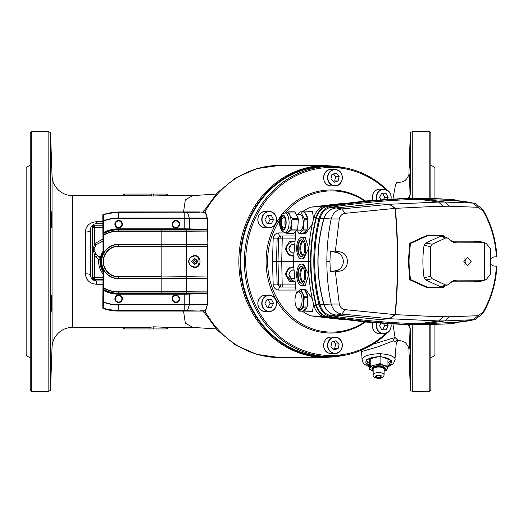 <?xml version="1.0" encoding="UTF-8"?>
<svg xmlns="http://www.w3.org/2000/svg" width="523" height="523" viewBox="0 0 523 523"><rect width="100%" height="100%" fill="white"/><g stroke="black" fill="none" stroke-linecap="round" stroke-linejoin="round"><path stroke-width="0.78" d="M30.236 165.124L26.15 167.484L26.15 355.516L30.236 357.876M31.262 131.718L30.236 132.737L30.236 390.263L31.262 391.282L48.835 391.282L48.835 131.718L31.262 131.718L31.262 391.282M51.058 153.631L51.156 155.978M51.476 167.458L51.287 165.53M51.476 167.353L51.424 164.444M51.417 164.059L51.404 163.49M51.339 161.215L51.287 159.58M51.287 227.695C50.94 228.218 50.724 210.357 51.058 210.874C51.398 210.357 51.666 228.218 51.287 227.695L51.359 227.335M51.45 225.23L51.457 224.779M51.476 223.177L51.476 221.726M51.457 219.922L51.411 217.235M51.365 215.358L51.319 214.208M51.287 309.662C50.94 317.703 50.724 305.072 51.058 297.77C51.398 289.722 51.666 302.372 51.287 309.662L51.11 311.976M51.123 311.891L51.274 309.851M51.339 308.309L51.404 306.138M51.444 304.399L51.45 303.719M51.47 302.078L51.476 300.503M51.476 300.372L51.424 296.75M51.123 367.813L51.202 365.858M51.346 361.543L51.385 360.144M51.404 359.458L51.417 358.955M51.424 358.562L51.437 357.987M51.058 363.42C51.496 352.567 51.568 352.567 51.287 363.42C50.868 374.265 50.796 374.265 51.058 363.42C51.496 352.567 51.568 352.567 51.287 363.42C50.868 374.265 50.796 374.265 51.058 363.42M51.058 297.77L51.287 295.305M183.534 311.048L185.312 323.175L192.869 327.411L167.268 327.411L153.814 326.797L149.931 327.28L72.468 327.411A20.436 20.436 0 0 0 52.045 347.141L50.535 390.302L50.535 132.698L48.835 131.718M50.535 390.302L48.835 391.282M52.045 347.141L52.045 175.859L50.535 132.698M51.228 157.939L51.169 156.357M51.228 295.469L51.169 295.946M50.934 310.675L50.947 311.048M50.966 371.225L51.006 370.585M51.287 213.338L51.228 212.325M52.045 175.859A20.436 20.436 0 0 0 72.468 195.589L72.468 327.411M183.534 211.952L185.332 199.819L192.869 195.589L166.458 195.609L167.268 195.589L167.183 194.053L123.245 194.053L123.16 195.635L124.775 195.72L151.369 195.824L151.461 194.053L151.356 196.02L151.461 194.053M166.419 328.947L166.458 327.391L167.268 327.411L167.183 328.947L123.245 328.947L123.16 327.365M123.16 195.635L72.468 195.589M151.356 196.02L166.458 195.609L166.419 194.053M103.057 284.264L96.572 284.264C89.858 283.76 86.105 280.282 85.327 273.83L85.327 232.101C85.857 225.871 89.603 222.393 96.572 221.667L102.815 221.667M90.825 227.682L90.44 229.819L90.44 274.784C90.695 278.419 92.741 280.465 96.572 280.916A6.132 6.132 0 0 1 90.44 274.784A5.112 0.954 0 0 0 85.327 273.83M102.828 223.687L96.572 223.687A6.132 6.132 0 0 0 90.44 229.819A5.112 2.282 0 0 1 85.327 232.101M103.057 280.916L96.572 280.916L96.572 284.264M342.225 355.653A95.676 86.713 -90 0 1 240.109 261.5A95.676 86.713 -90 0 1 342.225 167.347M392.95 198.949L395.466 184.939L396.977 182.272C404.521 182.579 405.077 180.154 406.606 178.977C408.47 176.042 409.248 174.375 408.94 173.989L408.94 174.002M202.767 211.985L204.153 210.357M408.921 348.887L409.489 348.691L410.025 328.607L410.359 329.274L410.359 390.603L412.235 391.282L429.808 391.282L429.808 324.587M408.901 174.257L410.359 132.397L412.235 131.718L412.235 198.263M412.235 324.737L412.235 391.282M410.359 132.397L410.359 193.726L409.359 198.335M409.359 324.665L410.359 329.274M412.235 131.718L429.808 131.718L429.808 198.413M429.808 131.718L430.834 132.737L430.834 198.452M430.834 324.548L430.834 390.263L429.808 391.282M409.601 363.42C409.319 352.567 409.391 352.567 409.829 363.42C410.091 374.272 410.019 374.272 409.601 363.42C409.319 352.567 409.391 352.567 409.829 363.42C410.091 374.272 410.019 374.272 409.601 363.42M408.901 348.743L410.359 390.603M409.921 371.219L409.98 371.827M409.411 167.36L409.417 167.831M409.94 151.448L409.921 151.801M409.875 152.539L409.98 151.173M409.666 157.769L409.607 159.469M408.921 174.113L409.489 174.316L410.025 194.393L410.359 193.726M409.601 165.53L409.829 153.631L409.437 167.994M430.834 165.124L434.92 167.484L434.92 198.603M434.92 324.397L434.92 355.516L430.834 357.876M409.149 198.341L410.025 194.393L408.228 198.367M409.221 198.237L409.699 197.197M372.879 344.232L395.061 337.512L397.938 340.296M392.95 324.051L395.061 337.512A4.086 3.301 -99.4 0 0 393.512 340.78L378.116 346.736L361.537 351.6L361.223 350.286M204.153 312.643L202.767 311.015M409.149 324.659L410.025 328.607L408.228 324.633M409.221 324.763L409.699 325.803M361.537 351.6L362.073 359.621L363.518 357.111C366.688 355.261 371.65 354.13 378.39 353.705L380.43 353.744C388.491 354.313 393.355 355.934 395.022 358.615L396.303 342.702L396.257 342.166L393.512 340.78M387.87 366.505L391.59 360.354L380.149 356.359L366.133 359.68L369.297 366.46M369.297 365.884A12.774 5.4 0 0 1 365.852 362.197A12.774 5.4 0 0 1 378.619 356.797A12.774 5.4 0 0 1 391.394 362.197A12.774 5.4 0 0 1 387.948 365.884M366.44 360.576A12.774 5.4 180 0 0 369.297 362.642M123.16 327.411L123.245 328.947M167.268 327.411L167.183 328.947M123.16 195.589L123.245 194.053M167.268 195.589L167.183 194.053M387.948 362.642A12.774 5.4 180 0 0 390.805 360.576M103.057 240.953L96.095 244.777L94.82 247.307L94.787 251.452L96.193 254.335L100.148 258.571A2.046 1.994 -173.5 0 1 100.213 258.643M103.057 274.019A19.992 19.992 0 0 1 98.71 259.983L95.905 257.126L97.343 255.721L100.403 256.93L100.148 258.571L98.71 259.983L100.05 260.081M95.905 257.126L94.532 255.414L93.722 251.883L93.774 246.83L94.532 243.751L103.057 238.946M92.381 227.159L94.532 225.223A2.046 2.046 135 0 0 92.486 227.27L92.486 277.438A2.046 2.046 45 0 0 94.532 279.485L103.057 279.589M102.881 225.119L94.421 225.119M94.421 279.589L92.381 277.55M96.193 254.335L94.532 255.414L94.532 277.438L92.486 277.438L92.486 246.83L94.82 247.307M100.527 257.061A2.046 1.994 11.4 0 0 100.403 256.93L100.664 256.538M92.486 251.883L94.787 251.452M102.959 227.27L94.532 227.27L94.532 243.751L96.095 244.777M194.268 258.944L191.712 261.5L194.268 264.056C197.302 262.35 197.302 260.65 194.268 258.944L194.523 258.434C198.328 260.474 198.328 262.513 194.523 264.566L191.457 261.5L194.523 258.434M194.268 266.867C200.636 268.77 200.636 254.23 194.268 256.133C191.032 256.479 189.241 258.264 188.901 261.5C189.241 264.736 191.032 266.521 194.268 266.867L194.523 267.377C190.98 267.005 189.019 265.043 188.646 261.5C189.019 257.957 190.98 255.995 194.523 255.623C201.891 254.845 201.885 268.175 194.523 267.377M105.378 232.186L105.417 232.356A32.008 32.008 180 0 1 118.643 229.492L185.73 229.322L118.643 229.322A32.178 32.178 -0 0 0 105.378 232.186L105.358 232.186A32.178 32.178 -0 0 0 103.848 232.925L103.613 232.474A32.688 32.688 180 0 1 118.643 228.813L185.658 228.806L207.298 229.447L161.162 229.747L161.162 244.267L186.704 244.267L186.704 231.218L118.643 231.218A30.282 30.282 -0 0 0 103.822 235.089L103.312 235.089L103.698 234.866A30.537 30.537 180 0 1 118.643 230.963L207.585 230.963L207.853 244.404L186.672 244.522L186.234 246.052L207.108 246.307L118.643 246.307A15.193 15.193 -0 0 0 103.456 261.5A15.193 15.193 -0 0 0 118.643 276.693L161.162 276.693L161.162 246.052L186.234 246.052L186.195 276.693L207.298 276.968L161.162 276.948L186.195 276.693L186.672 278.478L207.853 278.596L207.585 292.037L118.643 292.037A30.537 30.537 180 0 1 103.698 288.134L103.685 289.507A31.753 31.753 -0 0 0 118.643 293.253L118.643 291.782L186.704 291.782L186.704 278.733L161.162 278.733L161.162 293.253L186.273 293.429L186.704 291.782L207.729 291.919M205.644 212.534L199.583 211.939L118.643 211.952L103.168 214.43A0.51 0.51 125.9 0 0 102.822 214.914L102.939 226.753L103.456 227.178L102.939 226.753L103.057 251.256A18.651 18.651 -0 0 0 103.057 271.744L103.822 271.515L103.822 287.911L103.312 287.911L103.822 287.911A30.282 30.282 -0 0 0 118.643 291.782M195.288 261.5C194.608 262.716 193.928 262.716 193.249 261.5C193.928 260.284 194.608 260.284 195.288 261.5M175.872 302.039A3.236 3.236 180 0 1 172.636 298.803A3.236 3.236 180 0 1 175.872 295.56A3.236 3.236 180 0 1 179.108 298.803A3.236 3.236 180 0 1 175.872 302.039M118.643 302.039A3.236 3.236 180 0 1 115.406 298.803A3.236 3.236 180 0 1 118.643 295.56A3.236 3.236 180 0 1 121.885 298.803A3.236 3.236 180 0 1 118.643 302.039M175.872 227.44A3.236 3.236 180 0 1 172.636 224.197A3.236 3.236 180 0 1 175.872 220.961A3.236 3.236 180 0 1 179.108 224.197A3.236 3.236 180 0 1 175.872 227.44M118.643 227.44A3.236 3.236 180 0 1 115.406 224.197A3.236 3.236 180 0 1 118.643 220.961A3.236 3.236 180 0 1 121.885 224.197A3.236 3.236 180 0 1 118.643 227.44M105.417 290.644L105.378 290.814A32.178 32.178 -0 0 0 118.643 293.678L118.643 293.508A32.008 32.008 180 0 1 105.417 290.644L105.378 290.814M118.643 294.188L118.643 293.678L207.298 293.553L185.658 294.194L118.643 294.188A32.688 32.688 180 0 1 103.613 290.526L103.096 289.402L103.567 289.735A32.008 32.008 180 0 0 105.358 290.618L105.358 290.579A31.968 31.968 -0 0 0 105.489 290.638M118.643 228.813L118.643 229.747A31.753 31.753 -0 0 0 103.685 233.493L103.567 233.265A32.008 32.008 180 0 1 105.358 232.382L105.489 232.362M184.227 293.678L184.227 304.732L118.643 304.732A43.232 43.232 -0 0 1 103.613 302.033L103.181 308.309L103.096 302.033L103.613 302.033L103.848 290.075A32.178 32.178 -0 0 0 105.358 290.808M103.293 289.284L103.312 271.666A18.397 18.397 180 0 1 103.312 251.334L103.822 251.485A17.887 17.887 -0 0 0 103.822 271.515M102.835 299.038A0.51 0.418 2.2 0 0 102.835 299.058L103.057 271.744C98.991 264.913 98.991 258.087 103.057 251.256L103.417 233.395M195.471 229.172L189.385 229.479L189.339 218.268L118.643 218.268A43.232 43.232 -0 0 0 103.613 220.968L103.096 220.968L103.018 215.058L103.449 214.816L103.613 220.968L103.613 232.474L103.096 233.598L103.096 220.968L103.521 220.726A43.487 43.487 180 0 1 118.643 218.013L207.075 218.013L205.199 212.018A0.51 0.445 87.4 0 1 205.591 212.299M103.364 308.426L103.168 308.57A49.548 49.548 -0 0 0 118.643 311.048L118.643 310.852A49.352 49.352 180 0 1 103.364 308.426L103.181 308.309M183.795 310.564L183.56 311.048L118.643 311.048L199.583 311.061L118.643 310.597L184.227 310.597L199.583 311.061L205.206 310.982L205.644 310.466M199.557 311.061L205.199 310.982A0.51 0.445 92.6 0 0 205.591 310.701M103.685 233.493L103.822 251.485M103.848 232.925L103.567 233.265M199.799 212.194L184.227 212.403L184.227 229.322M103.018 215.058L102.815 214.914A0.51 0.51 0 0 1 103.168 214.43L118.643 211.952L199.557 211.939M103.567 289.735L103.848 290.075M185.658 294.194L185.73 293.678L118.643 293.508L161.162 293.508M103.057 271.744L102.939 296.247L103.456 295.822L102.939 296.247L102.822 308.086A0.51 0.51 54.1 0 0 103.168 308.57L118.643 311.048M103.377 290.285L103.096 302.033L103.521 302.274A43.487 43.487 180 0 0 118.643 304.987L118.643 310.852M103.377 232.715L103.293 233.716M183.795 212.436L183.56 211.952L118.643 211.952M199.799 310.806L205.421 310.727L207.343 304.876L207.298 293.789M118.643 244.267L118.643 246.052L161.162 246.052L161.162 244.522L118.643 244.522A16.978 16.978 -0 0 0 101.665 261.5A16.978 16.978 -0 0 0 118.643 278.478L161.162 278.478L118.643 278.733A17.233 17.233 180 0 1 101.41 261.5A17.233 17.233 180 0 1 118.643 244.267L207.618 244.267L207.108 246.307L207.108 276.693M207.729 231.081L186.704 231.218L185.658 228.806M187.456 212.122L189.339 218.268L207.108 218.268L207.108 229.172L207.585 230.963M207.298 218.268L207.298 229.211M189.385 229.479L186.09 229.322L186.031 228.819M194.523 255.623L194.268 256.133M194.268 264.056L194.523 264.566M286.408 272.365A7.407 7.407 0 0 1 288.336 269.025L286.408 272.365M291.638 267.122A7.407 7.407 0 0 1 293.364 266.867L291.638 267.122M294.462 241.371A7.407 7.407 0 0 0 291.638 241.574L294.462 241.371M288.336 243.476A7.407 7.407 0 0 0 286.408 246.817L288.336 243.476M279.753 220.118A70.612 63.996 90 0 0 274.614 293.619A70.612 63.996 90 0 0 331.602 332.112A70.612 63.996 90 0 0 364.721 321.913M364.721 201.087A70.612 63.996 90 0 0 331.602 190.888A70.612 63.996 90 0 0 285.153 212.933M295.175 287.049L281.302 287.049A3.066 2.778 -90 0 1 278.524 284.087L294.763 284.087M279.975 287.049L282.23 287.049L281.727 261.5L276.477 261.5L277.144 284.087L279.975 287.049A3.066 1.209 -90 0 0 278.766 290.069C275.444 289.742 273.575 287.774 273.169 284.159L272.503 261.5L273.169 238.841L277.144 238.913L276.477 261.5L272.503 261.5M281.681 235.951L282.23 235.951L282.23 238.913L277.144 238.913L279.975 235.951L281.681 235.951A3.066 1.647 90 0 0 280.034 238.893M282.636 213.77A71.533 64.832 -90 0 1 330.922 189.967A71.533 64.832 -90 0 1 365.525 201.009M365.525 321.991A71.533 64.832 -90 0 1 330.922 333.033A71.533 64.832 -90 0 1 272.267 291.978A71.533 64.832 -90 0 1 280.949 215.934M385.595 333.615A94.016 85.21 -90 0 1 330.922 355.516A94.016 85.21 -90 0 1 245.712 261.5A94.016 85.21 -90 0 1 330.922 167.484A94.016 85.21 -90 0 1 385.595 189.385M386.523 332.739L386.288 333.903A95.042 86.132 -90 0 1 330.49 356.542A95.042 86.132 -90 0 1 244.359 261.5A95.042 86.132 -90 0 1 330.49 166.458L326.823 166.458A95.042 86.132 -90 0 0 240.685 261.5A95.042 86.132 -90 0 0 326.823 356.542L330.49 356.542M330.49 166.458A95.042 86.132 -90 0 1 386.288 189.097L386.523 190.261M294.462 281.629L286.408 276.183M296.24 293.455L293.266 261.5L281.727 261.5L282.23 238.913L294.763 238.913M286.408 250.635L288.336 253.975A7.407 7.407 0 0 1 286.408 250.635M291.638 255.878L293.364 256.133A7.407 7.407 0 0 1 291.638 255.878M273.169 284.159L278.524 284.087L278.02 261.5L278.524 238.913A3.066 2.778 90 0 1 281.302 235.951L295.175 235.951M300.535 261.5L304.7 261.5M295.645 290.049L278.766 290.069M273.169 238.841C273.568 235.232 275.431 233.265 278.766 232.931L286.408 232.938M294.076 232.944L295.645 232.951M278.766 232.931A3.066 1.209 -90 0 0 279.975 235.951M293.488 253.099A4.374 4.374 0 0 1 292.011 252.812M290.801 252.119A4.374 4.374 0 0 1 289.245 249.419M289.245 248.033A4.374 4.374 0 0 1 290.801 245.333M292.011 244.64A4.374 4.374 0 0 1 294.135 244.391M294.41 241.829A6.949 6.949 0 0 0 286.617 248.634A6.949 6.949 0 0 0 293.377 255.675M294.436 241.574L289.605 241.574A8.178 8.178 0 0 0 289.35 241.724L285.395 248.575A8.178 8.178 0 0 0 285.395 248.876L289.35 255.727A8.178 8.178 0 0 0 289.605 255.878L293.566 255.878M294.109 244.64L291.206 244.64L288.846 248.726L291.206 252.812L293.501 252.812M267.116 223.687L271.391 223.687L273.536 219.601L271.391 215.515L267.116 215.515L264.978 219.601L267.116 223.687L267.939 223.687L270.077 219.601L267.939 215.515L267.116 215.515M270.077 219.601L273.536 219.601M294.135 278.609A4.374 4.374 0 0 1 292.011 278.36M290.801 277.667A4.374 4.374 0 0 1 289.245 274.967M289.245 273.581A4.374 4.374 0 0 1 290.801 270.881M292.011 270.188A4.374 4.374 0 0 1 293.488 269.901M293.377 267.325A6.949 6.949 0 0 0 286.617 274.366A6.949 6.949 0 0 0 294.41 281.171M293.566 267.122L289.605 267.122A8.178 8.178 0 0 0 289.35 267.273L285.395 274.124A8.178 8.178 0 0 0 285.395 274.425L289.35 281.276A8.178 8.178 0 0 0 289.605 281.426L294.436 281.426M293.501 270.188L291.206 270.188L288.846 274.274L291.206 278.36L294.109 278.36M338.106 180.978L339.139 176.395L336.054 173.12L331.942 174.427L330.915 179.01L334.001 182.285L338.106 180.978L334.655 180.978L335.681 176.395L339.139 176.395M333.203 181.435L334.655 180.978M335.681 176.395L333.393 173.969M331.942 342.022L330.915 346.605L334.001 349.88L338.106 348.573L339.139 343.99L336.054 340.715L331.942 342.022M333.203 349.031L334.655 348.573L335.681 343.99L333.393 341.565M335.681 343.99L339.139 343.99M334.655 348.573L338.106 348.573M387.092 199.276L388.125 197.308L385.981 193.222L381.705 193.222L379.567 197.308L380.816 199.694M383.516 199.505L384.667 197.308L382.529 193.222L381.705 193.222M384.667 197.308L388.125 197.308M271.391 299.313L267.116 299.313L264.978 303.399L267.116 307.485L271.391 307.485L273.536 303.399L271.391 299.313M267.116 307.485L267.939 307.485L270.077 303.399L267.939 299.313L267.116 299.313M270.077 303.399L273.536 303.399M380.816 323.306L379.567 325.692L381.705 329.778L385.981 329.778L388.125 325.692L387.092 323.724M381.705 329.778L382.529 329.778L384.667 325.692L383.516 323.495M384.667 325.692L388.125 325.692M333.792 318.638L309.995 315.742L301.98 311.139M295.92 231.303L293.266 261.5L310.538 261.5C310.577 246.621 312.394 232.042 315.984 217.777C318.004 210.978 322.018 206.984 328.026 205.807L360.393 201.773M333.792 204.362L309.995 207.258L302.006 211.828M301.143 285.512L305.197 285.669L308.642 274.784L303.477 263.965L301.143 264.056A10.728 4.537 -90 0 0 296.685 274.784A10.728 4.537 -90 0 0 301.143 285.512A10.728 4.537 -90 0 0 305.752 274.784A10.728 4.537 -90 0 0 301.143 264.056M304.183 289.572L305.798 289.513L312.323 298.953M313.172 302.712L313.447 305.066L312.473 311.414L303.366 311.061A10.728 4.537 -90 0 0 306.589 308.054M307.119 306.609A10.728 4.537 -90 0 0 307.975 300.333A10.728 4.537 -90 0 0 307.844 297.737M307.576 295.933A10.728 4.537 -90 0 0 304.693 290.017M411.333 198.361L419.675 198.139A1016.477 862.022 -90 0 1 433.652 198.557M310.538 261.5C310.577 276.379 312.394 290.958 315.984 305.223C318.004 312.022 322.018 316.016 328.026 317.193L360.393 321.227M411.333 324.639L419.675 324.861A1016.477 862.022 90 0 0 433.652 324.443M419.675 324.861A716.373 302.752 -90 0 1 416.779 324.835L402.148 324.443L366.852 322.122L325.855 317.278C319.841 316.108 315.827 312.12 313.813 305.321C310.204 291.01 308.387 276.399 308.361 261.5C308.387 246.601 310.204 231.99 313.813 217.679A696.911 294.527 90 0 1 315.984 217.777M419.675 198.139A716.373 302.752 90 0 0 416.779 198.165L402.148 198.557L366.852 200.878L325.855 205.722C319.841 206.892 315.827 210.88 313.813 217.679M297.652 274.784A8.433 3.563 -90 0 0 301.274 283.218A8.433 3.563 -90 0 0 304.778 274.784A8.433 3.563 -90 0 0 301.274 266.357A8.433 3.563 -90 0 0 297.652 274.784M301.529 283.185A8.414 3.556 90 0 1 298.169 274.784A8.414 3.556 90 0 1 301.529 266.384M303.177 267.737A7.093 2.994 -90 0 0 302.889 267.698A7.093 2.994 -90 0 0 299.842 274.784A7.093 2.994 -90 0 0 302.889 281.877A7.093 2.994 -90 0 0 303.177 281.832M303.229 267.822A7.054 2.981 -90 0 0 300.738 274.784A7.054 2.981 -90 0 0 303.229 281.747M302.987 311.008A10.728 4.537 -90 0 0 303.366 311.061M301.143 237.488L305.197 237.331L308.642 248.216L303.477 259.035L301.143 258.944A10.728 4.537 90 0 1 296.685 248.216A10.728 4.537 90 0 1 301.143 237.488A10.728 4.537 90 0 1 305.752 248.216A10.728 4.537 90 0 1 301.143 258.944M313.172 220.288L313.447 217.934L312.473 211.586L304.183 211.907M306.674 230.185A10.728 4.537 90 0 1 303.366 233.395L305.798 233.487L312.323 224.047M304.576 212.279A10.728 4.537 90 0 1 307.524 218.006M307.812 219.797A10.728 4.537 90 0 1 307.975 222.667A10.728 4.537 90 0 1 307.191 228.708M297.652 248.216A8.433 3.563 90 0 1 301.274 239.782A8.433 3.563 90 0 1 304.778 248.216A8.433 3.563 90 0 1 301.274 256.643A8.433 3.563 90 0 1 297.652 248.216M301.529 239.815A8.414 3.556 -90 0 0 298.169 248.216A8.414 3.556 -90 0 0 301.529 256.616M303.177 255.263A7.093 2.994 90 0 1 302.889 255.302A7.093 2.994 90 0 1 299.842 248.216A7.093 2.994 90 0 1 302.889 241.123A7.093 2.994 90 0 1 303.177 241.168M303.229 255.178A7.054 2.981 90 0 1 300.738 248.216A7.054 2.981 90 0 1 303.229 241.253M457.985 200.767L453.114 199.453L419.701 198.348C389.962 198.91 360.367 201.564 330.902 206.304C324.979 207.546 321.044 211.521 319.089 218.228C315.578 232.356 313.813 246.778 313.807 261.5C313.813 276.222 315.578 290.644 319.089 304.772C321.044 311.479 324.979 315.454 330.902 316.696C360.367 321.436 389.962 324.09 419.701 324.652L441.602 324.136L417.086 324.763C387.353 324.247 357.745 321.638 328.267 316.938L330.902 316.696M328.267 316.938C322.253 315.683 318.252 311.649 316.271 304.844C312.747 290.696 310.976 276.249 310.969 261.5C310.976 246.751 312.747 232.304 316.271 218.156C318.252 211.351 322.253 207.317 328.267 206.062C357.745 201.362 387.353 198.753 417.086 198.237L441.602 198.864M425.663 323.626L455.337 322.416L474.982 319.651L482.951 313.421C491.339 298.875 495.974 283.172 496.85 266.312L496.353 266.168C495.51 282.675 491.045 298.045 482.958 312.29L477.898 315.715L449.198 316.781L436.803 316.67L395.355 314.656C398.513 279.217 398.513 243.777 395.355 208.344L389.661 204.258L438.627 202.055L419.708 199.368C390.014 199.936 360.452 202.584 331.02 207.317A613.152 256.898 81.7 0 1 335.949 207.925C329.902 208.971 325.868 212.547 323.842 218.64C319.886 232.624 317.906 246.908 317.892 261.5C317.906 276.092 319.886 290.376 323.842 304.36C325.868 310.453 329.902 314.029 335.949 315.075L376.704 319.291L389.661 318.742L438.627 320.945L419.708 323.632L425.663 323.626L444.883 320.926L474.982 319.651M331.02 207.317C325.443 208.494 321.743 212.227 319.926 218.516C316.435 232.545 314.683 246.876 314.676 261.5C314.683 276.124 316.435 290.455 319.926 304.484C321.743 310.773 325.443 314.506 331.02 315.683C360.452 320.416 390.014 323.064 419.708 323.632M425.663 199.374L444.883 202.074L473.223 203.101A613.152 258.774 -86.7 0 0 455.337 200.584L419.708 199.368M457.985 322.233L453.114 323.547L441.602 324.136M496.353 256.832C495.51 240.332 491.045 224.955 482.958 210.71L477.898 207.285L473.223 203.101L474.982 203.349L482.951 209.579C491.365 224.197 495.994 239.9 496.85 256.688L493.797 256.963L491.228 258.257M389.661 204.258L376.704 203.709L335.949 207.925M443.033 206.199L438.627 202.055L444.883 202.074L449.198 206.219L436.803 206.33L395.355 208.344L395.349 211.547M443.615 235.337L427.559 235.095L409.692 243.247L408.398 261.5L409.064 261.5A102.188 92.617 90 0 1 410.633 243.424L428.33 235.337L443.615 235.337A10.218 9.264 -90 0 0 444.197 236.573M486.135 243.293L484.429 242.999L484.429 280.001L486.135 279.707L490.332 274.281L490.332 248.719L486.135 243.293L478.571 241.077L468.981 241.181M486.135 279.707L478.571 281.923L468.981 281.819M444.197 286.427A10.218 9.264 90 0 0 443.615 287.663L427.559 287.905L409.692 279.753L408.398 261.5M496.353 266.168L493.797 266.037L491.228 264.743M477.898 207.285L449.198 206.219M482.958 210.71L482.951 209.579M443.615 287.663L428.33 287.663L410.633 279.576A102.188 92.617 -90 0 1 409.064 261.5M427.559 235.095L428.33 235.337M409.692 243.247L410.633 243.424M395.349 311.453L395.355 314.656L389.661 318.742M423.068 198.25L425.683 198.354M419.701 198.348L417.086 198.237M443.033 316.801L438.627 320.945L444.883 320.926L449.198 316.781M482.958 312.29L482.951 313.421M477.898 315.715L473.223 319.899A613.152 258.774 86.7 0 1 455.337 322.416M427.559 287.905L428.33 287.663M409.692 279.753L410.633 279.576M423.068 324.75L425.683 324.646M419.701 324.652L417.086 324.763M330.314 251.256L329.954 261.5L326.849 261.5C326.842 247.085 328.287 232.905 331.17 218.954C332.739 213.279 336.296 209.939 341.846 208.932L389.354 204.277L376.795 203.735L336.08 207.945A613.152 256.898 81.7 0 1 341.846 208.932L345.173 213.332C342.029 213.881 340.061 215.764 339.277 218.974L335.361 251.184L339.46 251.844L336.42 252.446L330.314 251.256L335.361 251.184M345.173 213.332L395.068 208.37C398.225 243.757 398.225 279.177 395.068 314.63L389.354 318.723L382.11 319.344L376.795 319.265L336.08 315.055C330.02 313.99 325.992 310.427 323.992 304.353C320.037 290.37 318.049 276.092 318.043 261.5C318.049 246.915 320.037 232.63 323.992 218.647C325.992 212.573 330.02 209.01 336.08 207.945M326.849 261.5C326.849 275.961 328.287 290.147 331.17 304.046C332.746 309.721 336.302 313.061 341.846 314.068L389.354 318.723M395.068 208.37L389.354 204.277M395.068 314.63L345.173 309.668C342.029 309.119 340.061 307.236 339.277 304.026L335.361 271.816L339.46 271.156C350.031 270.182 350.064 252.838 339.46 251.844M339.277 218.974L331.17 218.954A613.152 72.985 14.9 0 0 323.992 218.647M339.46 271.156L336.42 270.554A9.198 8.335 90 0 0 343.31 261.5A9.198 8.335 90 0 0 336.42 252.446M329.954 261.5L330.314 271.744L335.361 271.816M336.42 270.554L330.314 271.744M345.173 309.668L341.846 314.068A613.152 256.898 -81.7 0 1 336.08 315.055M339.277 304.026L331.17 304.046A613.152 72.985 -14.9 0 1 323.992 304.353M464.875 258.663A4.086 3.707 -90 0 1 465.908 261.5A4.086 3.707 -90 0 1 464.875 264.337M471.145 261.5L467.49 257.414L463.862 261.5L467.49 265.586L471.145 261.5M451.186 281.832A10.218 9.264 -90 0 1 451.65 281.819L474.132 281.819L484.357 280.295L484.357 242.705L456.795 242.894L453.539 242.339L447.557 238.05L445.498 238.076L440.954 236.063L425.729 243.018L432.214 244.221L445.498 238.076M432.214 244.221L430.592 246.588L424.061 245.346A102.194 92.617 90 0 0 424.061 277.654L430.592 276.412L432.214 278.779L425.729 279.982L440.954 286.937L445.498 284.924L447.557 284.95L453.539 280.661L456.795 280.106L451.65 281.819M484.357 280.295L456.795 280.106M430.592 276.412L430.592 246.588M445.498 284.924L432.214 278.779M484.357 242.705L474.132 241.181L451.65 241.181A10.218 9.264 -90 0 1 451.186 241.168M447.557 284.95L443.053 286.944L440.954 286.937M425.729 279.982L424.061 277.654M424.061 245.346L425.729 243.018M440.954 236.063L443.053 236.056L447.557 238.05M282.91 217.81A5.191 2.197 90 0 1 283.682 217.476A5.191 2.197 90 0 1 285.839 221.739A5.191 2.197 90 0 1 284.453 227.525A5.191 2.197 90 0 1 283.682 227.858A5.191 2.197 90 0 1 281.524 223.596A5.191 2.197 90 0 1 282.91 217.81M285.401 225.89A5.191 2.197 90 0 1 285.401 219.444A5.191 2.197 -90 0 0 285.401 225.89M288.735 212.031L289.729 215.143A9.734 4.112 -90 0 0 287.12 212.933L284.976 212.933A9.734 4.112 90 0 1 289.023 220.922A9.734 4.112 90 0 1 286.421 231.774A9.734 4.112 90 0 1 284.976 232.402L287.12 232.402A9.734 4.112 -90 0 0 288.572 231.774L287.238 233.506L293.449 233.506L297.332 230.048A10.905 4.609 -90 0 0 297.665 229.094L298.339 219.405A10.905 4.609 -90 0 0 298.156 218.254L294.946 212.031A10.905 4.609 -90 0 0 294.436 211.828L288.225 211.828A10.905 4.609 -90 0 1 288.735 212.031L294.946 212.031M284.009 229.172A6.949 2.935 -90 0 0 285.865 221.425A6.949 2.935 -90 0 0 282.976 215.718A6.949 2.935 -90 0 0 281.943 216.162A6.949 2.935 -90 0 0 280.086 223.909A6.949 2.935 -90 0 0 282.976 229.617A6.949 2.935 -90 0 0 284.009 229.172M296.443 230.846L299.81 230.846A8.178 3.458 -90 0 0 301.032 230.316A8.178 3.458 -90 0 0 303.216 221.203A8.178 3.458 -90 0 0 299.81 214.489L296.214 214.489M298.339 219.405L292.128 219.405A10.905 4.609 -90 0 0 291.945 218.254L298.156 218.254M297.332 230.048L291.121 230.048A10.905 4.609 -90 0 0 291.455 229.094L297.665 229.094M285.963 232.402L286.728 233.304A10.905 4.609 -90 0 0 287.238 233.506M292.128 219.405L291.18 224.249A9.734 4.112 -90 0 0 289.729 215.143L291.945 218.254M286.454 212.933L288.225 211.828M291.121 230.048L288.572 231.774A9.734 4.112 -90 0 0 291.18 224.249L291.455 229.094M297.312 214.489L300.307 211.828A10.905 4.609 -90 0 1 300.817 212.031L304.026 218.254A10.905 4.609 -90 0 1 304.209 219.405L303.536 229.094L307.164 229.094A10.905 4.609 -90 0 1 306.831 230.048L302.948 233.506L299.319 233.506A10.905 4.609 -90 0 1 298.81 233.304L297.541 230.846M303.536 229.094A10.905 4.609 -90 0 1 303.203 230.048L299.319 233.506M304.209 219.405L307.838 219.405A10.905 4.609 -90 0 0 307.655 218.254L304.026 218.254M303.203 230.048L306.831 230.048M300.307 211.828L303.935 211.828A10.905 4.609 -90 0 1 304.445 212.031L307.655 218.254M300.817 212.031L304.445 212.031M307.838 219.405L307.164 229.094M301.882 297.587A8.401 3.55 90 0 1 299.686 308.269A8.401 3.55 90 0 1 295.175 303.079A8.401 3.55 90 0 1 297.365 292.396A8.401 3.55 90 0 1 301.882 297.587M299.81 290.984A9.349 3.955 90 0 1 303.713 298.783A9.349 3.955 90 0 1 301.104 309.171A9.349 3.955 90 0 1 299.81 309.688C293.965 309.564 293.632 294.763 297.757 291.762L299.81 290.984M296.136 294.044L296.168 293.671A10.905 4.609 -90 0 1 296.508 292.743L300.424 289.526L304.053 289.526A10.905 4.609 -90 0 1 304.569 289.762L307.701 296.188L304.072 296.188A10.905 4.609 -90 0 1 304.242 297.352L303.458 306.994L307.086 306.994A10.905 4.609 -90 0 1 306.746 307.923L302.824 311.139L299.202 311.139A10.905 4.609 -90 0 1 298.685 310.904L297.679 308.838M303.458 306.994A10.905 4.609 -90 0 1 303.118 307.923L299.202 311.139M300.424 289.526A10.905 4.609 -90 0 1 300.941 289.762L304.072 296.188M303.118 307.923L306.746 307.923M304.242 297.352L307.87 297.352L307.086 306.994M307.87 297.352A10.905 4.609 -90 0 0 307.701 296.188M300.941 289.762L304.569 289.762M370.114 358.17L369.297 360.51L369.297 369.258L370.761 365.067L375.422 364.989L380.09 363.505L384.019 365.525L387.948 366.139L386.484 370.33L384.091 371.258A8.688 3.674 180 0 0 387.216 368.937A8.688 3.674 180 0 0 384.019 365.525A8.688 3.674 180 0 0 375.422 364.989A8.688 3.674 180 0 0 370.029 367.865A8.688 3.674 180 0 0 373.154 371.252M370.761 357.941L370.761 365.067M380.09 356.83L380.09 363.505M387.948 358.503L387.948 366.139M373.226 371.278L369.297 369.258M381.613 367.394A5.465 2.308 0 0 1 384.091 369.33L384.091 374.886A5.465 2.308 0 0 0 381.613 372.951A5.465 2.308 0 0 0 376.017 372.853A5.465 2.308 0 0 0 373.154 374.886L373.154 369.33A5.465 2.308 0 0 1 376.017 367.296A5.465 2.308 0 0 1 381.613 367.394M379.796 375.978A2.144 0.909 180 0 0 377.599 375.939A2.144 0.909 180 0 0 376.475 376.737A2.144 0.909 180 0 0 377.449 377.495A2.144 0.909 180 0 0 379.646 377.534A2.144 0.909 180 0 0 380.77 376.737A2.144 0.909 180 0 0 379.796 375.978M203.225 211.992L217.3 192.778L235.513 177.983L256.734 168.635L279.53 165.438A96.062 87.06 90 0 0 204.911 212.018M346.357 354.914L325.914 357.562A96.062 87.06 -90 0 1 238.854 261.5A96.062 87.06 -90 0 1 325.914 165.438L279.53 165.438M203.225 311.008L217.3 330.222L235.513 345.017L256.728 354.365L279.53 357.562A96.062 87.06 -90 0 1 204.911 310.982M380.43 353.744L380.149 356.359M96.572 223.687L96.572 221.667M149.931 327.28L149.931 328.947M124.775 327.28L124.775 328.947M153.814 326.797L153.762 328.947M153.814 196.203L153.762 194.053M124.775 195.72L124.775 194.053M149.931 195.72L149.931 194.053M103.057 279.485L94.532 279.485L94.532 277.438L103.057 277.438M92.486 246.83L92.486 227.27L94.532 227.27L94.532 225.223L102.887 225.223M118.643 227.459A3.256 3.256 -0 0 0 121.905 224.197A3.256 3.256 -0 0 0 118.643 220.941A3.256 3.256 -0 0 0 115.387 224.197A3.256 3.256 -0 0 0 118.643 227.459M118.643 220.431A3.766 3.766 180 0 1 122.415 224.197A3.766 3.766 180 0 1 118.643 227.969A3.766 3.766 180 0 1 114.877 224.197A3.766 3.766 180 0 1 118.643 220.431M118.643 302.059A3.256 3.256 -0 0 0 121.905 298.803A3.256 3.256 -0 0 0 118.643 295.541A3.256 3.256 -0 0 0 115.387 298.803A3.256 3.256 -0 0 0 118.643 302.059M118.643 295.031A3.766 3.766 180 0 1 122.415 298.803A3.766 3.766 180 0 1 118.643 302.569A3.766 3.766 180 0 1 114.877 298.803A3.766 3.766 180 0 1 118.643 295.031M175.872 302.059A3.256 3.256 -0 0 0 179.128 298.803A3.256 3.256 -0 0 0 175.872 295.541A3.256 3.256 -0 0 0 172.616 298.803A3.256 3.256 -0 0 0 175.872 302.059M175.872 295.031A3.766 3.766 180 0 1 179.637 298.803A3.766 3.766 180 0 1 175.872 302.569A3.766 3.766 180 0 1 172.106 298.803A3.766 3.766 180 0 1 175.872 295.031M175.872 227.459A3.256 3.256 -0 0 0 179.128 224.197A3.256 3.256 -0 0 0 175.872 220.941A3.256 3.256 -0 0 0 172.616 224.197A3.256 3.256 -0 0 0 175.872 227.459M175.872 220.431A3.766 3.766 180 0 1 179.637 224.197A3.766 3.766 180 0 1 175.872 227.969A3.766 3.766 180 0 1 172.106 224.197A3.766 3.766 180 0 1 175.872 220.431M207.618 291.782L207.618 278.733L161.162 278.478L161.162 276.948L118.643 276.948A15.448 15.448 180 0 1 103.194 261.5A15.448 15.448 180 0 1 118.643 246.052L118.643 246.307M103.364 214.574A49.352 49.352 180 0 1 118.643 212.148L118.643 218.268M118.643 278.733L118.643 276.693M161.162 229.492L118.643 229.747L118.643 231.218M184.227 212.148L118.643 212.403A49.097 49.097 -0 0 0 103.449 214.816M103.449 308.184A49.097 49.097 -0 0 0 118.643 310.597M118.643 304.732L207.108 304.732L184.227 304.987L184.227 310.852M189.385 293.521L189.339 304.732L187.456 310.878M205.206 310.982A0.51 0.51 0 0 0 205.689 310.61L207.343 304.876A0.51 0.51 0 0 0 207.363 304.732L207.108 293.828M207.141 293.573L207.585 292.037M186.031 294.181L186.273 293.429L195.471 293.828M205.206 212.018A0.51 0.51 0 0 1 205.689 212.39L207.343 218.124A0.51 0.51 0 0 1 207.363 218.268L207.618 231.218M207.808 278.733L207.141 276.948M207.298 246.274L207.298 276.726M103.168 308.57A0.51 0.51 0 0 1 102.815 308.086L102.835 299.058A0.51 0.418 2.2 0 0 102.835 299.078M102.835 223.962A0.51 0.418 -2.2 0 1 102.835 223.942L103.057 251.256M102.815 214.914L102.835 223.942A0.51 0.418 -2.2 0 1 102.835 223.922M207.808 244.267L207.873 244.267A0.51 0.51 0 0 1 207.853 244.404L207.363 246.17L207.363 276.83L207.853 278.596A0.51 0.51 0 0 1 207.873 278.733L207.298 304.732M280.034 284.107A3.066 1.647 90 0 0 281.681 287.049M257.826 219.601A8.178 7.407 -90 0 1 265.239 211.423C260.722 211.913 258.251 214.639 257.806 219.601C258.251 224.563 260.722 227.289 265.239 227.78A8.178 7.407 -90 0 1 257.826 219.601M261.762 219.601A8.178 7.407 -90 0 1 269.168 211.423A8.178 7.407 -90 0 1 276.575 219.601A8.178 7.407 -90 0 1 269.168 227.78A8.178 7.407 -90 0 1 261.762 219.601M262.03 219.601A7.969 7.224 -90 0 1 269.253 211.632A7.969 7.224 -90 0 1 276.477 219.601A7.969 7.224 -90 0 1 269.253 227.57A7.969 7.224 -90 0 1 262.03 219.601M329.229 185.639A8.178 7.407 -90 0 1 323.652 176.715A8.178 7.407 -90 0 1 331.007 169.524C322.534 169.007 320.887 183.893 329.222 185.639A8.178 7.407 -90 0 0 331.007 185.881L329.222 185.639M331.007 169.524L336.734 169.766A8.178 7.407 -90 0 1 342.29 178.703A8.178 7.407 -90 0 1 334.942 185.881A8.178 7.407 -90 0 1 333.158 185.639A8.178 7.407 -90 0 1 327.588 176.715A8.178 7.407 -90 0 1 334.942 169.524A8.178 7.407 -90 0 1 336.72 169.766M333.288 185.436A7.969 7.224 -90 0 1 328.013 175.787A7.969 7.224 -90 0 1 336.766 169.962A7.969 7.224 -90 0 1 342.035 179.618A7.969 7.224 -90 0 1 333.288 185.436M336.734 337.361L334.942 337.119A8.178 7.407 -90 0 0 327.588 344.311A8.178 7.407 -90 0 0 333.158 353.234A8.178 7.407 -90 0 0 334.942 353.476C343.415 353.993 345.062 339.107 336.734 337.361A8.178 7.407 -90 0 1 342.29 346.298A8.178 7.407 -90 0 1 334.942 353.476L331.007 353.476A8.178 7.407 -90 0 1 329.229 353.234A8.178 7.407 -90 0 1 323.652 344.311A8.178 7.407 -90 0 1 331.007 337.119L334.942 337.119A8.178 7.407 -90 0 1 336.72 337.361M336.766 337.564A7.969 7.224 -90 0 1 342.035 347.213A7.969 7.224 -90 0 1 333.288 353.038A7.969 7.224 -90 0 1 328.013 343.382A7.969 7.224 -90 0 1 336.766 337.564M372.415 197.308A8.178 7.407 -90 0 1 379.829 189.13C375.311 189.62 372.84 192.34 372.396 197.308A8.178 7.407 -90 0 0 372.938 200.322L372.396 197.308M376.763 200.002A8.178 7.407 -90 0 1 376.351 197.308A8.178 7.407 -90 0 1 383.758 189.13A8.178 7.407 -90 0 1 391.165 197.308A8.178 7.407 -90 0 1 390.995 199.054M377.037 199.982A7.969 7.224 -90 0 1 376.619 197.308A7.969 7.224 -90 0 1 383.843 189.339A7.969 7.224 -90 0 1 391.067 197.308A7.969 7.224 -90 0 1 390.89 199.054M265.239 311.577A8.178 7.407 -90 0 1 257.826 303.399A8.178 7.407 -90 0 1 265.239 295.22L269.168 295.22A8.178 7.407 -90 0 1 276.575 303.399A8.178 7.407 -90 0 1 269.168 311.577A8.178 7.407 -90 0 1 261.762 303.399A8.178 7.407 -90 0 1 269.168 295.22C273.679 295.711 276.157 298.437 276.595 303.399C276.157 308.361 273.679 311.087 269.168 311.577L265.239 311.577C260.722 311.087 258.251 308.361 257.806 303.399C258.244 298.437 260.722 295.711 265.239 295.22M276.477 303.399A7.969 7.224 -90 0 1 269.253 311.368A7.969 7.224 -90 0 1 262.03 303.399A7.969 7.224 -90 0 1 269.253 295.43A7.969 7.224 -90 0 1 276.477 303.399M379.829 333.87A8.178 7.407 -90 0 1 372.415 325.692A8.178 7.407 -90 0 1 372.938 322.678L372.396 325.692C372.84 330.66 375.311 333.38 379.829 333.87L383.758 333.87A8.178 7.407 -90 0 1 376.351 325.692A8.178 7.407 -90 0 1 376.763 322.998M390.995 323.946A8.178 7.407 -90 0 1 391.165 325.692A8.178 7.407 -90 0 1 383.758 333.87C388.269 333.38 390.746 330.66 391.184 325.692L391.014 323.953M390.89 323.946A7.969 7.224 -90 0 1 391.067 325.692A7.969 7.224 -90 0 1 383.843 333.661A7.969 7.224 -90 0 1 376.619 325.692A7.969 7.224 -90 0 1 377.037 323.018M322.547 316.323A707.835 299.143 90 0 1 309.995 315.742M313.813 305.321A696.911 294.527 -90 0 0 315.984 305.223M325.855 317.278A708.848 299.574 -90 0 0 328.026 317.193M322.547 206.677A707.835 299.143 -90 0 0 309.995 207.258M325.855 205.722A708.848 299.574 90 0 1 328.026 205.807M316.271 218.156A614.179 73.102 14.9 0 1 319.089 218.228M319.926 218.516A613.152 72.985 14.9 0 1 323.842 218.64M319.926 304.484A613.152 72.985 -14.9 0 0 323.842 304.36M478.571 241.077L482.729 242.463M316.271 304.844A614.179 73.102 -14.9 0 0 319.089 304.772M328.267 206.062L330.902 206.304M331.02 315.683A613.152 256.898 -81.7 0 0 335.949 315.075M478.571 281.923L482.729 280.537M456.795 242.894L451.65 241.181M283.773 229.355A6.688 2.831 90 0 1 280.91 223.975A6.688 2.831 90 0 1 282.682 216.404A6.688 2.831 90 0 1 283.773 215.979M283.446 229.525A6.949 2.935 90 0 1 282.453 228.695M282.878 216.162A6.949 2.935 90 0 1 283.446 215.809M281.851 215.62A7.525 3.184 -90 0 0 279.995 225.321A7.525 3.184 -90 0 0 284.094 229.715A7.525 3.184 -90 0 0 285.95 220.013A7.525 3.184 -90 0 0 281.851 215.62M380.496 375.527A3.426 1.445 0 0 1 381.489 377.528A3.426 1.445 0 0 1 376.75 377.946A3.426 1.445 0 0 1 375.756 375.945A3.426 1.445 0 0 1 380.496 375.527M373.154 370.683A6.335 2.68 0 0 1 374.252 367.388A6.335 2.68 0 0 1 382.084 367.087A6.335 2.68 0 0 1 384.091 370.683M372.892 370.467A6.642 2.805 0 0 1 371.977 369.048A6.642 2.805 0 0 1 375.462 366.577A6.642 2.805 0 0 1 382.254 366.701A6.642 2.805 0 0 1 385.268 369.048A6.642 2.805 0 0 1 384.353 370.467M371.997 368.865A6.642 2.805 0 0 1 371.977 368.676A6.642 2.805 0 0 1 375.462 366.211A6.642 2.805 0 0 1 382.254 366.329A6.642 2.805 0 0 1 385.268 368.676A6.642 2.805 0 0 1 385.248 368.865M382.228 366.198A6.335 2.68 0 0 1 384.353 367.257M372.892 367.257A6.335 2.68 0 0 1 382.084 366.159M346.357 168.086L325.914 165.438M279.53 357.562L325.914 357.562M192.869 195.589L216.091 194.079M216.091 328.921L192.869 327.411M408.94 349.011C408.764 347.337 407.75 345.428 405.907 343.297C405.802 342.035 398.519 339.649 396.977 340.728M387.746 367.028L393.257 363.805L395.166 359.634M396.277 340.708L398.212 340.185L396.303 342.702M362.073 359.621L363.034 362.531L364.439 364.237L369.297 366.956M386.719 190.071L386.314 189.143M386.314 333.857L386.719 332.929M265.239 227.78L269.168 227.78C273.679 227.289 276.157 224.563 276.595 219.601C276.157 214.639 273.679 211.913 269.168 211.423L265.239 211.423M336.734 169.766C345.062 171.511 343.415 186.397 334.942 185.881L331.007 185.881M331.007 353.476L329.222 353.234C320.887 351.489 322.534 336.603 331.007 337.119M391.014 199.047L391.184 197.308C390.746 192.346 388.269 189.62 383.758 189.13L379.829 189.13M332.805 318.533L342.617 319.533M342.617 203.467L332.805 204.467M474.982 203.349L455.337 200.584M283.917 215.718L282.747 216.215C279.001 219.072 281.714 231.48 283.917 229.617M284.976 212.933L282.387 213.972C278.491 216.6 277.994 231.264 284.976 232.402M373.154 374.886C372.899 376.194 373.919 377.253 376.207 378.064C381.071 378.848 383.699 377.789 384.091 374.886M384.091 370.774L385.163 369.591L385.268 368.676L382.169 366.139C376.632 365.185 373.239 366.028 371.977 368.676L373.154 370.774"/></g></svg>
